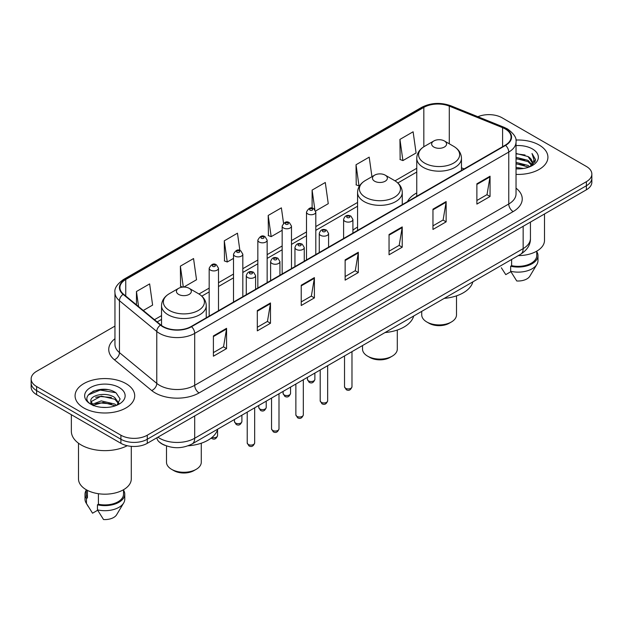 <?xml version="1.0" encoding="UTF-8"?>
<svg xmlns="http://www.w3.org/2000/svg" width="623" height="623" viewBox="0 0 623 623"><rect width="100%" height="100%" fill="white"/><g stroke="black" fill="none" stroke-linecap="round" stroke-linejoin="round"><path stroke-width="0.93" d="M357.563 227.115A32.918 19.002 0 0 0 352.914 230.191M416.756 192.935A32.918 19.002 0 0 0 407.489 201.611M165.15 445.422A18.628 10.755 180 0 1 159.901 442.517L159.052 441.808A12.421 8.309 129.5 0 1 156.887 437.767M107.374 389.632A24.842 14.345 0 0 0 92.835 391.361M114.959 326.086L36.609 371.316A18.628 10.755 0 0 0 31.15 378.924L31.15 387.039A18.628 10.755 0 0 0 36.609 394.647L120.917 443.319A18.628 10.755 0 0 0 147.269 443.319L586.391 189.797A18.628 10.755 0 0 0 591.85 182.189L591.85 178.131A18.628 10.755 0 0 1 586.391 185.74A18.628 10.755 0 0 0 591.85 178.131L591.85 174.074A18.628 10.755 0 0 0 586.391 166.466L502.083 117.794A18.628 10.755 0 0 0 477.896 116.719M31.15 378.924A18.628 10.755 0 0 0 36.609 386.533L120.917 435.212A18.628 10.755 0 0 0 147.269 435.212L147.269 439.262L586.391 185.74L147.269 439.262A18.628 10.755 0 0 1 120.917 439.262A18.628 10.755 0 0 0 147.269 439.262L147.269 443.319M36.609 386.533L36.609 390.59L120.917 439.262L36.609 390.59A18.628 10.755 0 0 1 31.15 382.981A18.628 10.755 0 0 0 36.609 390.59L36.609 394.647M539.191 145.05A29.811 17.21 0 0 0 515.891 140.05A29.811 17.21 0 0 1 539.191 145.05A29.811 17.21 0 0 1 547.921 157.214A29.811 17.21 0 0 0 539.191 145.05M125.971 383.612A29.811 17.21 0 0 0 93.481 379.882A29.811 17.21 0 0 0 75.079 395.784A29.811 17.21 0 0 0 83.809 407.956A29.811 17.21 0 0 0 116.299 411.686A29.811 17.21 0 0 0 134.7 395.784A29.811 17.21 0 0 0 125.971 383.612A29.811 17.21 0 0 0 93.481 379.882A29.811 17.21 0 0 0 75.079 395.784A29.811 17.21 0 0 0 83.809 407.956A29.811 17.21 0 0 0 116.299 411.686A29.811 17.21 0 0 0 134.7 395.784A29.811 17.21 0 0 0 125.971 383.612M505.245 128.945A19.874 11.471 180 0 1 511.062 137.06A19.874 11.471 180 0 1 505.245 145.175L191.183 326.499A19.874 11.471 180 0 1 160.851 324.965L123.525 294.188A19.874 11.471 180 0 1 119.928 287.608A19.874 11.471 180 0 1 125.745 279.493L423.827 107.397A19.874 11.471 180 0 1 449.284 106.112L502.59 127.66A19.874 11.471 180 0 1 505.245 128.945M505.596 128.743A20.372 11.759 0 0 0 502.878 127.427L449.565 105.879A20.372 11.759 0 0 0 423.476 107.195L125.394 279.291A20.372 11.759 0 0 0 123.113 294.352L160.438 325.128A20.372 11.759 0 0 0 191.534 326.701L505.596 145.377A20.372 11.759 0 0 0 505.596 128.743M213.401 335.929L213.401 356.208L226.57 348.607L226.57 328.321L213.401 335.929M213.401 352.61L223.548 346.754L226.523 328.999A4.968 2.866 -120 0 0 226.57 328.321M223.455 346.801L226.57 348.607M257.315 310.573L257.315 330.86L270.483 323.251L270.483 302.965L257.315 310.573M257.315 327.262L267.462 321.398L270.429 303.642A4.968 2.866 -120 0 0 270.483 302.965M267.368 321.452L270.483 323.251M301.228 285.225L301.228 305.504L314.397 297.895L314.397 277.617L301.228 285.225M301.228 301.906L311.368 296.05L314.342 278.286A4.968 2.866 -120 0 0 314.397 277.617M311.282 296.096L314.397 297.895M476.875 183.808L476.875 204.095L490.052 196.486L490.052 176.208L476.875 183.808M476.875 200.497L487.022 194.633L489.997 176.877A4.968 2.866 -120 0 0 490.052 176.208M486.929 194.688L490.052 196.486M432.962 209.164L432.962 229.443L446.138 221.843L446.138 201.556L432.962 209.164M432.962 225.845L443.109 219.989L446.084 202.234A4.968 2.866 -120 0 0 446.138 201.556M443.023 220.044L446.138 221.843M389.048 234.513L389.048 254.799L402.224 247.191L402.224 226.912L389.048 234.513M389.048 251.201L399.195 245.345L402.17 227.582A4.968 2.866 -120 0 0 402.224 226.912M399.109 245.392L402.224 247.191M345.134 259.869L345.134 280.148L358.311 272.547L358.311 252.26L345.134 259.869M345.134 276.55L355.281 270.694L358.256 252.938A4.968 2.866 -120 0 0 358.311 252.26M355.196 270.748L358.311 272.547M516.031 174.385A29.811 17.21 0 0 0 547.921 157.214A29.811 17.21 0 0 1 516.031 174.385M147.269 435.212L586.391 181.682A18.628 10.755 0 0 0 591.85 174.074M183.863 287.055L196.525 279.743L193.551 258.553L180.374 266.153L180.592 286.315M143.282 310.48L152.612 305.099L149.637 283.901L136.46 291.509L136.46 304.857M315.643 210.971L328.259 203.682L325.292 182.492L312.115 190.101L312.115 208.137M371.947 176.698L369.198 157.136L356.029 164.745L356.239 184.906M399.943 139.396L402.917 160.586L416.086 152.978L413.111 131.788L399.943 139.396L400.153 159.55M239.886 250.454L237.464 233.197L224.288 240.805L224.498 260.967M283.535 223.221L281.378 207.848L268.202 215.449L268.412 235.611M268.202 215.449L271.176 236.639L282.164 230.3M271.176 236.639L268.202 235.533M312.115 190.101L314.849 209.577M356.029 164.745L359.004 185.934L359.806 185.475M359.004 185.934L356.029 184.829M402.917 160.586L399.943 159.472M224.288 240.805L227.263 261.995L233.508 258.389M227.263 261.995L224.288 260.881M182.71 287.11L180.374 286.237M180.374 266.153L183.31 287.063M136.46 291.509L138.579 306.602M516.031 167.455L523.6 168.467M516.031 168.724L519.535 168.88M516.031 162.385L528.039 165.43L529.752 166.777M516.031 163.654L528.717 167.174M516.031 157.315L528.039 160.36L531.66 164.402M516.031 158.585L528.039 161.622L531.341 165.002M531.863 164.931L532.019 165.531M529.83 166.746A14.041 8.107 0 0 0 532.151 162.284A14.041 8.107 0 0 0 528.039 156.552L532.135 162.595M531.731 165.079L531.209 166.131M518.313 255.609A26.392 15.24 0 0 0 544.502 240.377L544.502 213.977M516.031 168.841A20.248 11.689 0 0 0 532.424 165.484A20.248 11.689 0 0 0 532.424 148.952A20.248 11.689 0 0 0 516.031 145.587M528.039 156.552L516.031 153.453M531.201 166.139L535.375 160.796L535.507 159.543L532.026 153.515L534.059 160.259L530.048 166.66M501.344 267.773L505.767 274.626L510.883 271.675M511.623 259.472L511.623 265.671A18.628 10.755 0 0 0 536.738 255.586L536.738 251.17M511.623 265.671L510.665 266.223L510.665 271.293L516.74 280.965A12.421 7.172 0 0 0 529.846 276.184L536.894 264.401A19.874 11.471 0 0 0 537.984 260.655L537.984 255.586A19.874 11.471 0 0 0 536.738 251.591M510.665 271.293A19.874 11.471 0 0 0 536.894 264.401M510.665 266.223A19.874 11.471 0 0 0 537.984 255.586M532.026 153.515L535.5 159.784M516.031 153.795L525.049 154.995M533.989 160.687L534.846 162.175M516.031 158.865L524.628 159.94M516.031 163.935L524.628 165.009M534.075 160.173L534.993 161.871M421.724 311.375L421.724 314.888A17.389 10.038 0 0 0 426.817 321.982L429.013 323.251A14.282 8.247 0 0 0 449.206 323.251L451.402 321.982A17.389 10.038 0 0 0 456.495 314.888L456.495 295.855M429.013 323.251L426.817 321.982A17.389 10.038 0 0 0 451.402 321.982M433.842 147.051A7.453 4.299 0 0 0 444.378 147.051A7.453 4.299 0 0 0 444.378 140.962L453.63 146.304A20.536 11.86 0 0 1 453.63 163.078A20.536 11.86 0 0 1 424.59 163.078A20.536 11.86 0 0 1 424.59 146.304C419.528 149.31 416.919 153.297 416.756 158.273A22.358 12.904 0 0 0 423.305 167.4A22.358 12.904 0 0 0 447.664 170.204A22.358 12.904 0 0 0 461.464 158.273C461.3 153.297 458.692 149.31 453.63 146.304L444.378 140.962A7.453 4.299 0 0 0 433.842 140.962A7.453 4.299 0 0 0 433.842 147.051M444.23 298.378A34.156 19.718 0 0 0 472.88 281.845M362.524 345.555L362.524 349.059A17.389 10.038 0 0 0 367.617 356.161L369.813 357.431A14.282 8.247 0 0 0 390.014 357.431L392.21 356.161A17.389 10.038 0 0 0 397.303 349.059L397.303 330.034M369.813 357.431L367.617 356.161A17.389 10.038 0 0 0 392.21 356.161M374.649 181.223A7.453 4.299 0 0 0 385.185 181.223A7.453 4.299 0 0 0 385.185 175.141L394.437 180.483A20.536 11.86 0 0 1 394.437 197.25A20.536 11.86 0 0 1 365.397 197.25A20.536 11.86 0 0 1 365.389 180.483C360.335 183.489 357.727 187.476 357.563 192.452A22.358 12.904 0 0 0 364.105 201.579A22.358 12.904 0 0 0 388.472 204.375A22.358 12.904 0 0 0 402.271 192.452C402.108 187.476 399.499 183.489 394.437 180.483L385.185 175.141A7.453 4.299 0 0 0 374.649 175.141A7.453 4.299 0 0 0 374.649 181.223M385.037 332.557A34.156 19.718 0 0 0 413.688 316.017M166.505 445.936L166.505 462.235A17.389 10.038 0 0 0 171.598 469.337L173.794 470.599A14.282 8.247 0 0 0 193.987 470.599L196.183 469.337A17.389 10.038 0 0 0 201.276 462.235L201.276 443.21M173.794 470.599L171.598 469.337A17.389 10.038 0 0 0 196.183 469.337M178.622 294.399A7.453 4.299 0 0 0 189.158 294.399A7.453 4.299 0 0 0 189.158 288.317L198.41 293.659A20.536 11.86 0 0 1 198.41 310.425A20.536 11.86 0 0 1 169.37 310.425A20.536 11.86 0 0 1 169.37 293.659C164.308 296.657 161.7 300.652 161.536 305.628A22.358 12.904 0 0 0 168.078 314.755A22.358 12.904 0 0 0 192.445 317.551A22.358 12.904 0 0 0 206.244 305.628C206.081 300.652 203.472 296.657 198.41 293.659L189.158 288.317A7.453 4.299 0 0 0 178.622 288.317A7.453 4.299 0 0 0 178.622 294.399M188.123 445.803A34.156 19.718 0 0 0 217.661 429.192M71.357 414.708L71.357 431.28A33.533 19.36 0 0 0 81.177 444.97A33.533 19.36 0 0 0 127.232 445.718M78.498 443.226L78.498 478.947A26.392 15.24 0 0 0 86.231 489.717A26.392 15.24 0 0 0 114.99 493.019A26.392 15.24 0 0 0 131.282 478.947L131.282 446.348M101.502 407.31L106.229 407.45M92.212 404.343L101.261 400.893L114.819 404.062L116.462 405.378M92.882 405.347L103.2 402.427L114.819 405.674M90.849 400.939L93.177 405.316M90.872 401.329C89.439 395.099 106.525 391.423 114.819 397.622L118.853 403.19M90.935 401.742L101.23 396.08L114.819 399.226L118.534 403.611M116.937 405.184L120.114 398.954L116.096 392.903C101.892 382.693 76.645 396.15 91.223 404.405L91.947 404.841M119.211 387.522A20.248 11.689 0 0 0 90.576 387.522A20.248 11.689 0 0 0 90.576 404.054A20.248 11.689 0 0 0 119.211 404.054A20.248 11.689 0 0 0 119.211 387.522M86.262 489.74L86.262 494.156A18.628 10.755 0 0 0 87.422 497.902L87.422 490.371M86.262 490.161A19.874 11.471 0 0 0 85.016 494.156L85.016 499.225A19.874 11.471 0 0 0 86.106 502.971A19.874 11.471 0 0 0 86.465 503.524L92.547 513.196L97.663 510.245M86.465 503.524L86.465 498.455L87.422 497.902M85.016 494.156A19.874 11.471 0 0 0 86.465 498.455M93.481 405.729C91.363 404.467 90.506 403.104 90.919 401.648M98.403 493.712L98.403 504.241A18.628 10.755 0 0 0 123.525 494.156L123.525 489.74M98.403 504.241L97.445 504.794L97.445 509.863L103.527 519.535A12.421 7.172 0 0 0 116.633 514.746L123.673 502.971A19.874 11.471 0 0 0 124.764 499.225L124.764 494.156A19.874 11.471 0 0 0 123.525 490.161M97.445 509.863A19.874 11.471 0 0 0 123.673 502.971M97.445 504.794A19.874 11.471 0 0 0 124.764 494.156M88.264 394.935L100.155 390.06L115.823 392.724M95.693 397.31L100.155 396.501L111.439 397.482M95.638 403.759L100.155 402.933L111.424 403.922M157.892 437.182A24.842 14.345 0 0 0 159.566 438.249A24.842 14.345 0 0 0 194.695 438.249L523.156 248.616A24.842 14.345 0 0 0 530.438 238.469C530.617 244.637 527.331 249.909 520.587 254.301L192.118 443.934A12.421 7.172 60 0 0 194.695 438.249L194.695 415.938M523.156 226.305L523.156 248.616A12.421 7.172 60 0 1 520.587 254.301M586.391 189.797L586.391 181.682M120.917 443.319L120.917 435.212M516.031 188.162A31.049 17.927 180 0 1 513.15 211.594L199.087 392.918A6.207 3.582 60 0 1 194.695 385.318L508.757 203.994A24.842 14.345 0 0 0 516.031 193.846L516.031 141.927A24.842 14.345 180 0 1 508.757 152.067A6.207 3.582 -120 0 0 505.596 145.377M199.087 392.918A31.049 17.927 180 0 1 155.174 392.918A31.049 17.927 180 0 1 151.693 390.528L114.367 359.751A31.049 17.927 180 0 1 114.959 338.71M159.566 385.318A24.842 14.345 0 0 0 194.695 385.318L194.695 333.391A24.842 14.345 180 0 1 156.778 331.475L119.452 300.699A24.842 14.345 180 0 1 114.959 292.475L114.959 344.394A24.842 14.345 0 0 0 119.452 352.618L156.778 383.402A24.842 14.345 0 0 0 159.566 385.318M516.031 141.927C516.856 138.049 514.006 133.719 507.472 128.945L504.202 127.357A6.207 2.905 112 0 0 502.878 127.427M504.202 127.357L450.896 105.809C440.609 102.164 430.843 102.694 421.6 107.39A6.207 3.582 60 0 1 423.476 107.195M125.394 279.291A6.207 3.582 -120 0 0 123.518 279.486C117.077 284.119 114.219 288.449 114.959 292.475M123.113 294.352A6.207 4.151 129.5 0 0 119.452 300.699L119.452 352.618A6.207 4.151 -50.5 0 1 114.367 359.751M450.896 105.809A6.207 2.905 112 0 0 449.565 105.879M160.438 325.128A6.207 4.151 129.5 0 0 156.778 331.475L156.778 383.402A6.207 4.151 -50.5 0 1 151.693 390.528M191.534 326.701A6.207 3.582 60 0 1 194.695 333.391L508.757 152.067L508.757 203.994A6.207 3.582 60 0 0 513.15 211.594M125.745 279.493L125.745 296.018M502.59 127.66L502.59 146.701M449.284 106.112L449.284 143.796M464.135 168.903L461.464 167.828M423.827 107.397L423.827 146.763M416.756 168.272L395.013 180.826M357.563 202.452L315.806 226.554M306.493 231.935L291.478 240.603M282.164 245.976L267.15 254.643M257.836 260.025L242.822 268.692M233.508 274.065L218.494 282.733M209.18 288.114L198.986 294.001M161.536 315.62L154.465 319.7M345.134 260.515L358.256 252.938M389.048 235.159L402.17 227.582M432.962 209.803L446.084 202.234M476.875 184.455L489.997 176.877M301.228 285.864L314.342 278.286M257.315 311.22L270.429 303.642M213.401 336.568L226.523 328.999M351.979 386.758C350.757 390.115 348.849 391.096 346.263 389.702L344.527 386.758A3.722 2.149 0 0 0 345.617 388.285A3.722 2.149 0 0 0 349.682 388.752A3.722 2.149 0 0 0 351.979 386.758L351.979 351.645M344.963 221.329A4.657 2.687 180 0 1 343.6 219.428C344.784 215.613 347.221 214.499 350.905 216.111L352.914 219.428A4.657 2.687 180 0 1 350.04 221.913A4.657 2.687 180 0 1 344.963 221.329M349.355 216.259A1.55 0.896 0 0 0 347.159 216.259A1.55 0.896 0 0 0 347.159 217.528A1.55 0.896 0 0 0 349.355 217.528A1.55 0.896 0 0 0 349.355 216.259M327.651 400.807C326.429 404.156 324.521 405.137 321.935 403.751L320.199 400.807A3.722 2.149 0 0 0 321.289 402.326A3.722 2.149 0 0 0 325.354 402.793A3.722 2.149 0 0 0 327.651 400.807L327.651 365.685M320.635 235.377A4.657 2.687 180 0 1 319.272 233.477C320.463 229.653 322.893 228.548 326.577 230.152L328.586 233.477A4.657 2.687 180 0 1 325.712 235.961A4.657 2.687 180 0 1 320.635 235.377M325.027 230.308A1.55 0.896 0 0 0 322.831 230.308A1.55 0.896 0 0 0 322.831 231.577A1.55 0.896 0 0 0 325.027 231.577A1.55 0.896 0 0 0 325.027 230.308M303.323 414.856C302.1 418.204 300.193 419.186 297.607 417.792L295.87 414.856A3.722 2.149 0 0 0 296.969 416.374A3.722 2.149 0 0 0 301.026 416.842A3.722 2.149 0 0 0 303.323 414.856L303.323 379.734M296.307 249.426A4.657 2.687 180 0 1 294.944 247.518C296.135 243.702 298.565 242.596 302.248 244.2L304.258 247.518A4.657 2.687 180 0 1 301.384 250.002A4.657 2.687 180 0 1 296.307 249.426M300.699 244.348A1.55 0.896 0 0 0 298.503 244.348A1.55 0.896 0 0 0 298.503 245.618A1.55 0.896 0 0 0 300.699 245.618A1.55 0.896 0 0 0 300.699 244.348M278.995 428.897C277.772 432.245 275.864 433.226 273.279 431.84L271.542 428.897A3.722 2.149 0 0 0 272.64 430.415A3.722 2.149 0 0 0 276.698 430.882A3.722 2.149 0 0 0 278.995 428.897L278.995 393.775M271.978 263.467A4.657 2.687 180 0 1 270.616 261.567C271.807 257.743 274.245 256.637 277.92 258.241L279.929 261.567A4.657 2.687 180 0 1 277.056 264.051A4.657 2.687 180 0 1 271.978 263.467M276.371 258.397A1.55 0.896 0 0 0 274.175 258.397A1.55 0.896 0 0 0 274.175 259.666A1.55 0.896 0 0 0 276.371 259.666A1.55 0.896 0 0 0 276.371 258.397M254.667 442.945C253.444 446.294 251.536 447.275 248.951 445.889L247.222 442.945A3.722 2.149 0 0 0 248.312 444.464A3.722 2.149 0 0 0 252.37 444.931A3.722 2.149 0 0 0 254.667 442.945L254.667 407.824M247.65 277.515A4.657 2.687 180 0 1 246.287 275.615C247.479 271.792 249.916 270.686 253.592 272.29L255.601 275.615A4.657 2.687 180 0 1 252.728 278.099A4.657 2.687 180 0 1 247.65 277.515M252.042 272.446A1.55 0.896 0 0 0 249.846 272.446A1.55 0.896 0 0 0 249.846 273.707A1.55 0.896 0 0 0 252.042 273.707A1.55 0.896 0 0 0 252.042 272.446M308.517 380.902A3.722 2.149 0 0 0 312.575 381.369A3.722 2.149 0 0 0 314.872 379.384C313.649 382.732 311.741 383.713 309.156 382.327L307.419 379.384A3.722 2.149 0 0 0 308.517 380.902M315.806 254.542L315.806 212.054A4.657 2.687 180 0 1 312.933 214.538A4.657 2.687 180 0 1 307.855 213.954A4.657 2.687 180 0 1 306.493 212.054L306.493 259.923M310.052 210.153A1.55 0.896 0 0 0 312.248 210.153A1.55 0.896 0 0 0 312.248 208.884A1.55 0.896 0 0 0 310.052 208.884A1.55 0.896 0 0 0 310.052 210.153M284.189 394.951A3.722 2.149 0 0 0 288.247 395.418A3.722 2.149 0 0 0 290.544 393.432C289.321 396.781 287.413 397.762 284.828 396.368L283.091 393.432A3.722 2.149 0 0 0 284.189 394.951M291.478 268.591L291.478 226.094A4.657 2.687 180 0 1 288.605 228.586A4.657 2.687 180 0 1 283.527 228.002A4.657 2.687 180 0 1 282.164 226.094L282.164 273.964M285.723 224.194A1.55 0.896 0 0 0 287.919 224.194A1.55 0.896 0 0 0 287.919 222.933A1.55 0.896 0 0 0 285.723 222.933A1.55 0.896 0 0 0 285.723 224.194M259.861 408.992A3.722 2.149 0 0 0 263.918 409.459A3.722 2.149 0 0 0 266.223 407.473C264.993 410.822 263.085 411.803 260.5 410.417L258.771 407.473A3.722 2.149 0 0 0 259.861 408.992M267.15 282.632L267.15 240.143A4.657 2.687 180 0 1 264.277 242.627A4.657 2.687 180 0 1 259.199 242.043A4.657 2.687 180 0 1 257.836 240.143L257.836 288.013M261.395 238.243A1.55 0.896 0 0 0 263.591 238.243A1.55 0.896 0 0 0 263.591 236.974A1.55 0.896 0 0 0 261.395 236.974A1.55 0.896 0 0 0 261.395 238.243M235.533 423.04A3.722 2.149 0 0 0 239.59 423.508A3.722 2.149 0 0 0 241.895 421.522C240.665 424.87 238.757 425.852 236.172 424.465L234.443 421.522A3.722 2.149 0 0 0 235.533 423.04M242.822 296.68L242.822 254.192A4.657 2.687 180 0 1 239.948 256.676A4.657 2.687 180 0 1 234.871 256.092A4.657 2.687 180 0 1 233.508 254.192L233.508 302.054M237.067 252.284A1.55 0.896 0 0 0 239.263 252.284A1.55 0.896 0 0 0 239.263 251.022A1.55 0.896 0 0 0 237.067 251.022A1.55 0.896 0 0 0 237.067 252.284M211.999 437.439A3.722 2.149 0 0 0 217.567 435.563C216.337 438.919 214.429 439.9 211.843 438.506L211.228 438.055M218.494 310.721L218.494 268.233A4.657 2.687 180 0 1 215.62 270.717A4.657 2.687 180 0 1 210.543 270.133A4.657 2.687 180 0 1 209.18 268.233L209.18 316.102M212.739 266.333A1.55 0.896 0 0 0 214.935 266.333A1.55 0.896 0 0 0 214.935 265.063A1.55 0.896 0 0 0 212.739 265.063A1.55 0.896 0 0 0 212.739 266.333M192.118 443.934C182.126 448.957 172.127 448.957 162.136 443.934L159.052 441.808M530.438 238.469L530.438 222.1M421.6 107.39L123.518 279.486M416.756 172.049L397.848 182.967M357.563 206.229L315.806 230.331M306.493 235.712L291.478 244.38M282.164 249.761L267.15 258.428M257.836 263.802L242.822 272.469M233.508 277.85L218.494 286.518M209.18 291.891L201.821 296.143M161.536 319.404L157.167 321.927M461.464 170.445L461.464 158.273M416.756 196.261L416.756 158.273M433.842 140.962L424.59 146.304M402.271 204.624L402.271 192.452M357.563 230.44L357.563 192.452M374.649 175.141L365.389 180.483M206.244 317.792L206.244 305.628M161.536 325.494L161.536 305.628M178.622 288.317L169.37 293.659M88.123 506.343L86.106 502.971M344.527 386.758L344.527 355.943M343.6 238.5L343.6 219.428M352.914 233.119L352.914 219.428M320.199 400.807L320.199 369.992M319.272 252.541L319.272 233.477M328.586 247.167L328.586 233.477M295.87 414.856L295.87 384.033M294.944 266.589L294.944 247.518M304.258 261.208L304.258 247.518M271.542 428.897L271.542 398.081M270.616 280.63L270.616 261.567M279.929 275.257L279.929 261.567M247.222 442.945L247.222 412.13M246.287 294.679L246.287 275.615M255.601 289.298L255.601 275.615M314.872 379.384L314.872 373.068M315.806 212.054L313.797 208.728C311.095 206.781 308.658 207.887 306.493 212.054M307.419 379.384L307.419 377.367M290.544 393.432L290.544 387.109M291.478 226.094L289.469 222.777C286.767 220.822 284.337 221.936 282.164 226.094M283.091 393.432L283.091 391.415M266.223 407.473L266.223 401.157M267.15 240.143L265.141 236.818C262.439 234.871 260.009 235.977 257.836 240.143M258.771 407.473L258.771 405.456M241.895 421.522L241.895 415.198M242.822 254.192L240.813 250.867C238.111 248.912 235.681 250.025 233.508 254.192M234.443 421.522L234.443 419.505M217.567 435.563L217.567 429.535M218.494 268.233L216.485 264.915C213.79 262.961 211.353 264.066 209.18 268.233"/></g></svg>
